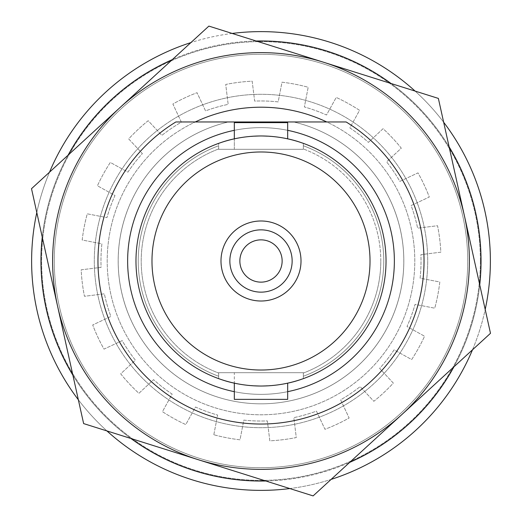 <?xml version="1.0" encoding="UTF-8"?>
<svg xmlns="http://www.w3.org/2000/svg" width="522" height="522" viewBox="0 0 522 522"><rect width="100%" height="100%" fill="white"/><g stroke="black" fill="none" stroke-linecap="round" stroke-linejoin="round"><path stroke-width="0.39" stroke-dasharray="2.61 1.96" d="M213.818 434.748L217.628 415.042A160.032 160.032 0 0 1 195.489 407.01L185.78 424.569A180.038 180.038 0 0 1 162.44 411.662L172.149 394.103A160.032 160.032 0 0 1 153.579 379.624L138.917 393.32A180.038 180.038 0 0 1 120.706 373.83L135.368 360.134A160.032 160.032 0 0 1 122.181 340.618L104.002 349.12A180.038 180.038 0 0 1 92.707 324.958L110.886 316.456A160.032 160.032 0 0 1 104.367 293.827L84.453 296.287A180.038 180.038 0 0 1 81.178 269.822L101.092 267.355A160.032 160.032 0 0 1 101.894 243.82L82.189 240.009A180.038 180.038 0 0 1 87.252 213.818L106.958 217.628A160.032 160.032 0 0 1 114.99 195.489L97.431 185.78A180.038 180.038 0 0 1 110.338 162.44L127.897 172.149A160.032 160.032 0 0 1 142.375 153.579L128.68 138.917A180.038 180.038 0 0 1 148.17 120.706L161.866 135.368A160.032 160.032 0 0 1 181.382 122.181L172.88 104.002A180.038 180.038 0 0 1 197.042 92.707L205.544 110.886A160.032 160.032 0 0 1 228.173 104.367L225.713 84.453A180.038 180.038 0 0 1 252.178 81.178L254.645 101.092A160.032 160.032 0 0 1 278.18 101.894L281.991 82.189A180.038 180.038 0 0 1 308.182 87.252L304.372 106.958A160.032 160.032 0 0 1 326.511 114.99L336.22 97.431A180.038 180.038 0 0 1 359.56 110.338L349.851 127.897A160.032 160.032 0 0 1 368.421 142.375L383.083 128.68A180.038 180.038 0 0 1 401.294 148.17L386.632 161.866A160.032 160.032 0 0 1 399.819 181.382L417.998 172.88A180.038 180.038 0 0 1 429.293 197.042L411.114 205.544A160.032 160.032 0 0 1 417.633 228.173L437.547 225.713A180.038 180.038 0 0 1 440.822 252.178L420.908 254.645A160.032 160.032 0 0 1 420.106 278.18L439.811 281.991A180.038 180.038 0 0 1 434.748 308.182L415.042 304.372A160.032 160.032 0 0 1 407.01 326.511L424.569 336.22A180.038 180.038 0 0 1 411.662 359.56L394.103 349.851A160.032 160.032 0 0 1 379.624 368.421L393.32 383.083A180.038 180.038 0 0 1 373.83 401.294L360.134 386.632A160.032 160.032 0 0 1 340.618 399.819L349.12 417.998A180.038 180.038 0 0 1 324.958 429.293L316.456 411.114A160.032 160.032 0 0 1 293.827 417.633L296.287 437.547A180.038 180.038 0 0 1 269.822 440.822L267.355 420.908A160.032 160.032 0 0 1 243.82 420.106L240.009 439.811A180.038 180.038 0 0 1 213.818 434.748L217.628 415.042A160.032 160.032 0 0 1 195.489 407.01L185.78 424.569A180.038 180.038 0 0 1 162.44 411.662L172.149 394.103A160.032 160.032 0 0 1 153.579 379.624L138.917 393.32A180.038 180.038 0 0 1 120.706 373.83L135.368 360.134A160.032 160.032 0 0 1 122.181 340.618L104.002 349.12A180.038 180.038 0 0 1 92.707 324.958L110.886 316.456A160.032 160.032 0 0 1 104.367 293.827L84.453 296.287A180.038 180.038 0 0 1 81.178 269.822L101.092 267.355A160.032 160.032 0 0 1 101.894 243.82L82.189 240.009A180.038 180.038 0 0 1 87.252 213.818L106.958 217.628A160.032 160.032 0 0 1 114.99 195.489L97.431 185.78A180.038 180.038 0 0 1 110.338 162.44L127.897 172.149A160.032 160.032 0 0 1 142.375 153.579L128.68 138.917A180.038 180.038 0 0 1 148.17 120.706L161.866 135.368A160.032 160.032 0 0 1 181.382 122.181L172.88 104.002A180.038 180.038 0 0 1 197.042 92.707L205.544 110.886A160.032 160.032 0 0 1 228.173 104.367L225.713 84.453A180.038 180.038 0 0 1 252.178 81.178L254.645 101.092A160.032 160.032 0 0 1 278.18 101.894L281.991 82.189A180.038 180.038 0 0 1 308.182 87.252L304.372 106.958A160.032 160.032 0 0 1 326.511 114.99L336.22 97.431A180.038 180.038 0 0 1 359.56 110.338L349.851 127.897A160.032 160.032 0 0 1 368.421 142.375L383.083 128.68A180.038 180.038 0 0 1 401.294 148.17L386.632 161.866A160.032 160.032 0 0 1 399.819 181.382L417.998 172.88A180.038 180.038 0 0 1 429.293 197.042L411.114 205.544A160.032 160.032 0 0 1 417.633 228.173L437.547 225.713A180.038 180.038 0 0 1 440.822 252.178L420.908 254.645A160.032 160.032 0 0 1 420.106 278.18L439.811 281.991A180.038 180.038 0 0 1 434.748 308.182L415.042 304.372A160.032 160.032 0 0 1 407.01 326.511L424.569 336.22A180.038 180.038 0 0 1 411.662 359.56L394.103 349.851A160.032 160.032 0 0 1 379.624 368.421L393.32 383.083A180.038 180.038 0 0 1 373.83 401.294L360.134 386.632A160.032 160.032 0 0 1 340.618 399.819L349.12 417.998A180.038 180.038 0 0 1 324.958 429.293L316.456 411.114A160.032 160.032 0 0 1 293.827 417.633L296.287 437.547A180.038 180.038 0 0 1 269.822 440.822L267.355 420.908A160.032 160.032 0 0 1 243.82 420.106L240.009 439.811A180.038 180.038 0 0 1 213.818 434.748M160.959 441.893A206.712 206.712 0 0 1 80.107 160.959A206.712 206.712 0 0 1 361.041 80.107A206.712 206.712 0 0 1 441.893 361.041A206.712 206.712 0 0 1 160.959 441.893A206.712 206.712 0 0 1 80.107 160.959A206.712 206.712 0 0 1 361.041 80.107A206.712 206.712 0 0 1 441.893 361.041A206.712 206.712 0 0 1 160.959 441.893M68.075 155.171A220.049 220.049 0 0 0 225.387 478.145A220.049 220.049 0 0 0 479.744 284.888M449.116 146.832A220.049 220.049 0 0 0 391.063 83.507M256.185 41.01A220.049 220.049 0 0 0 172.312 59.619M453.925 366.829A220.049 220.049 0 0 0 296.613 43.855A220.049 220.049 0 0 0 42.256 237.112M96.498 234.019A166.701 166.701 0 0 0 234.019 425.502A166.701 166.701 0 0 0 425.502 287.981A166.701 166.701 0 0 0 287.981 96.498A166.701 166.701 0 0 0 96.498 234.019A166.701 166.701 0 0 0 234.019 425.502A166.701 166.701 0 0 0 425.502 287.981A166.701 166.701 0 0 0 287.981 96.498A166.701 166.701 0 0 0 96.498 234.019M72.884 375.168A220.049 220.049 0 0 0 130.937 438.493M265.815 480.99A220.049 220.049 0 0 0 349.688 462.381M198.38 459.745L313.122 495.9L401.803 414.605A208.376 208.376 0 0 0 464.43 215.86L438.369 98.41L323.62 62.255A208.376 208.376 0 0 0 57.57 306.14A208.376 208.376 0 0 0 401.803 414.605L490.491 333.31L464.43 215.86A208.376 208.376 0 0 0 323.62 62.255L208.878 26.1L31.509 188.69L83.631 423.59L198.38 459.745M307.223 114.311A153.801 153.801 0 0 1 407.689 307.223A153.801 153.801 0 0 1 214.777 407.689A153.801 153.801 0 0 1 114.311 214.777A153.801 153.801 0 0 1 307.223 114.311M228.303 121.972A142.826 142.826 0 0 0 118.174 261A142.826 142.826 0 0 1 228.303 121.972A142.826 142.826 0 0 0 118.174 261A142.826 142.826 0 0 1 228.303 121.972A142.826 142.826 0 0 0 118.174 261A142.826 142.826 0 0 1 228.303 121.972A142.826 142.826 0 0 0 118.174 261A142.826 142.826 0 0 1 228.303 121.972L175.849 121.972L228.303 121.972A142.826 142.826 0 0 0 261 403.826A142.826 142.826 0 0 0 293.697 121.972L326.765 121.972A153.801 153.801 0 0 1 404.191 317.122A153.801 153.801 0 0 1 107.558 271.499A153.801 153.801 0 0 1 195.235 121.972M234.326 138.852L234.326 149.312L287.674 149.312L234.326 149.312L287.674 149.312L234.326 149.312L234.326 122.637L287.674 122.637L234.326 122.637L287.674 122.637L287.674 138.852M303.341 149.312L218.659 149.312L303.341 149.312L303.341 143.361C280.608 133.756 241.497 133.736 218.659 143.361L218.659 145.755L218.659 143.361C241.373 133.762 280.477 133.73 303.341 143.361L303.341 145.755L303.341 143.361A125.026 125.026 0 0 1 386.026 261A125.026 125.026 0 0 0 303.341 143.361L303.341 148.946L303.341 143.361C280.608 133.756 241.497 133.736 218.659 143.361A125.026 125.026 0 0 0 135.974 261A125.026 125.026 0 0 1 218.659 143.361A125.026 125.026 0 0 0 218.659 378.639A125.026 125.026 0 0 1 261 135.974A125.026 125.026 0 0 1 303.341 378.639A125.026 125.026 0 0 0 386.026 261A125.026 125.026 0 0 1 261 386.026A125.026 125.026 0 0 1 135.974 261A125.026 125.026 0 0 0 261 386.026A125.026 125.026 0 0 0 386.026 261A125.026 125.026 0 0 0 261 135.974A125.026 125.026 0 0 0 218.659 378.639L218.659 373.054L218.659 378.639C241.392 388.244 280.503 388.264 303.341 378.639L303.341 376.245A122.781 122.781 0 0 0 303.341 145.755L303.341 148.946L303.341 145.755A122.781 122.781 0 0 1 383.781 261A122.781 122.781 0 0 0 303.341 145.755A122.781 122.781 0 0 1 303.341 376.245L303.341 378.639C280.627 388.237 241.523 388.27 218.659 378.639C241.392 388.244 280.503 388.264 303.341 378.639A125.026 125.026 0 0 0 303.341 143.361A125.026 125.026 0 0 1 386.026 261A125.026 125.026 0 0 0 261 135.974A125.026 125.026 0 0 0 135.974 261A125.026 125.026 0 0 1 218.659 143.361C241.373 133.762 280.477 133.73 303.341 143.361L303.341 149.312L303.341 143.361L303.341 149.312L218.659 149.312L218.659 145.755A122.781 122.781 0 0 0 218.659 376.245L218.659 373.054L218.659 376.245A122.781 122.781 0 0 1 218.659 145.755L218.659 149.312L303.341 149.312M218.659 148.946A119.786 119.786 0 0 0 218.659 373.054A119.786 119.786 0 0 1 218.659 148.946L218.659 145.755L218.659 148.946M380.786 261A119.786 119.786 0 0 0 303.341 148.946A119.786 119.786 0 0 1 303.341 373.054L303.341 376.245A122.781 122.781 0 0 0 383.781 261A122.781 122.781 0 0 1 303.341 376.245L303.341 373.054A119.786 119.786 0 0 0 380.786 261M218.659 372.688L218.659 378.639A125.026 125.026 0 0 1 135.974 261A125.026 125.026 0 0 0 261 386.026A125.026 125.026 0 0 0 386.026 261A125.026 125.026 0 0 1 303.341 378.639C280.627 388.237 241.523 388.27 218.659 378.639L218.659 372.688L303.341 372.688L303.341 378.639L303.341 372.688L218.659 372.688L218.659 378.639L218.659 372.688L303.341 372.688L303.341 378.639L303.341 372.688L218.659 372.688M234.326 391.67A133.364 133.364 0 0 0 287.674 391.67M287.674 130.33A133.364 133.364 0 0 0 234.326 130.33M287.674 383.148L287.674 399.363L234.326 399.363L287.674 399.363L234.326 399.363L234.326 372.688L287.674 372.688L234.326 372.688L287.674 372.688L234.326 372.688L234.326 383.148M151.98 261A109.02 109.02 0 0 0 261 370.02A109.02 109.02 0 0 0 370.02 261A109.02 109.02 0 0 0 261 151.98A109.02 109.02 0 0 0 151.98 261A109.02 109.02 0 0 1 261 151.98A109.02 109.02 0 0 1 370.02 261A109.02 109.02 0 0 1 261 370.02A109.02 109.02 0 0 1 151.98 261A109.02 109.02 0 0 1 261 151.98A109.02 109.02 0 0 1 370.02 261A109.02 109.02 0 0 1 261 370.02A109.02 109.02 0 0 1 151.98 261M127.636 261A133.364 133.364 0 0 0 261 394.364A133.364 133.364 0 0 0 394.364 261A133.364 133.364 0 0 0 261 127.636A133.364 133.364 0 0 0 127.636 261A133.364 133.364 0 0 0 261 394.364A133.364 133.364 0 0 0 394.364 261A133.364 133.364 0 0 0 261 127.636A133.364 133.364 0 0 0 127.636 261A133.364 133.364 0 0 0 261 394.364A133.364 133.364 0 0 0 394.364 261A133.364 133.364 0 0 0 261 127.636A133.364 133.364 0 0 0 127.636 261M220.989 261A40.011 40.011 0 0 0 261 301.011A40.011 40.011 0 0 0 301.011 261A40.011 40.011 0 0 0 261 220.989A40.011 40.011 0 0 0 220.989 261A40.011 40.011 0 0 1 261 220.989A40.011 40.011 0 0 1 301.011 261A40.011 40.011 0 0 1 261 301.011A40.011 40.011 0 0 1 220.989 261A40.011 40.011 0 0 1 261 220.989A40.011 40.011 0 0 1 301.011 261A40.011 40.011 0 0 1 261 301.011A40.011 40.011 0 0 1 220.989 261M346.151 121.972A163.034 163.034 0 0 1 424.034 261A163.034 163.034 0 0 0 346.151 121.972A163.034 163.034 0 0 1 424.034 261A163.034 163.034 0 0 0 346.151 121.972A163.034 163.034 0 0 1 424.034 261A163.034 163.034 0 0 0 346.151 121.972A163.034 163.034 0 0 1 424.034 261A163.034 163.034 0 0 0 346.151 121.972A163.034 163.034 0 0 1 261 424.034A163.034 163.034 0 0 1 97.966 261A163.034 163.034 0 0 0 261 424.034A163.034 163.034 0 0 0 424.034 261A163.034 163.034 0 0 1 261 424.034A163.034 163.034 0 0 1 97.966 261A163.034 163.034 0 0 0 261 424.034A163.034 163.034 0 0 0 424.034 261A163.034 163.034 0 0 1 261 424.034A163.034 163.034 0 0 1 97.966 261A163.034 163.034 0 0 0 261 424.034A163.034 163.034 0 0 0 424.034 261A163.034 163.034 0 0 1 261 424.034A163.034 163.034 0 0 1 97.966 261A163.034 163.034 0 0 0 261 424.034A163.034 163.034 0 0 0 424.034 261A163.034 163.034 0 0 1 261 424.034A163.034 163.034 0 0 1 175.849 121.972A163.034 163.034 0 0 0 97.966 261A163.034 163.034 0 0 1 175.849 121.972A163.034 163.034 0 0 0 97.966 261A163.034 163.034 0 0 1 175.849 121.972A163.034 163.034 0 0 0 97.966 261A163.034 163.034 0 0 1 175.849 121.972A163.034 163.034 0 0 0 97.966 261A163.034 163.034 0 0 1 175.849 121.972L293.697 121.972A142.826 142.826 0 0 1 403.826 261A142.826 142.826 0 0 0 293.697 121.972A142.826 142.826 0 0 1 403.826 261A142.826 142.826 0 0 0 293.697 121.972A142.826 142.826 0 0 1 403.826 261A142.826 142.826 0 0 0 293.697 121.972A142.826 142.826 0 0 1 261 403.826A142.826 142.826 0 0 1 118.174 261A142.826 142.826 0 0 0 261 403.826A142.826 142.826 0 0 0 403.826 261A142.826 142.826 0 0 1 261 403.826A142.826 142.826 0 0 1 118.174 261A142.826 142.826 0 0 0 261 403.826A142.826 142.826 0 0 0 403.826 261A142.826 142.826 0 0 1 261 403.826A142.826 142.826 0 0 1 118.174 261A142.826 142.826 0 0 0 261 403.826A142.826 142.826 0 0 0 403.826 261A142.826 142.826 0 0 1 261 403.826A142.826 142.826 0 0 1 118.174 261A142.826 142.826 0 0 0 261 403.826A142.826 142.826 0 0 0 293.697 121.972L326.765 121.972M229.856 261A31.144 31.144 0 0 0 261 292.144A31.144 31.144 0 0 0 292.144 261A31.144 31.144 0 0 0 261 229.856A31.144 31.144 0 0 0 229.856 261A31.144 31.144 0 0 1 261 229.856A31.144 31.144 0 0 1 292.144 261A31.144 31.144 0 0 1 261 292.144A31.144 31.144 0 0 1 229.856 261A31.144 31.144 0 0 1 261 229.856A31.144 31.144 0 0 1 292.144 261A31.144 31.144 0 0 1 261 292.144A31.144 31.144 0 0 1 229.856 261M480.377 261A219.377 219.377 0 0 0 261 41.623A219.377 219.377 0 0 0 41.623 261A219.377 219.377 0 0 0 261 480.377A219.377 219.377 0 0 0 480.377 261A219.377 219.377 0 0 0 261 41.623A219.377 219.377 0 0 0 41.623 261A219.377 219.377 0 0 0 261 480.377A219.377 219.377 0 0 0 480.377 261M239.859 261A21.141 21.141 0 0 1 261 239.859A21.141 21.141 0 0 1 282.141 261A21.141 21.141 0 0 1 261 282.141A21.141 21.141 0 0 1 239.859 261A21.141 21.141 0 0 1 261 239.859A21.141 21.141 0 0 1 282.141 261A21.141 21.141 0 0 1 261 282.141A21.141 21.141 0 0 1 239.859 261A21.141 21.141 0 0 0 261 282.141A21.141 21.141 0 0 0 282.141 261A21.141 21.141 0 0 0 261 239.859A21.141 21.141 0 0 0 239.859 261M443.661 122.246A229.38 229.38 0 0 0 415.081 91.076M232.166 33.441A229.38 229.38 0 0 0 190.882 42.602M49.512 172.188A229.38 229.38 0 0 0 36.801 212.526M78.339 399.754A229.38 229.38 0 0 0 106.919 430.924M289.834 488.559A229.38 229.38 0 0 0 331.118 479.398M472.488 349.812A229.38 229.38 0 0 0 485.199 309.474M31.62 261A229.38 229.38 0 0 0 261 490.38A229.38 229.38 0 0 0 490.38 261A229.38 229.38 0 0 0 261 31.62A229.38 229.38 0 0 0 31.62 261M218.659 149.312L218.659 143.361L218.659 149.312M218.659 145.755A122.781 122.781 0 0 0 218.659 376.245A122.781 122.781 0 0 1 218.659 145.755"/><path stroke-width="0.78" d="M479.744 284.888A220.049 220.049 0 0 0 449.116 146.832M391.063 83.507A220.049 220.049 0 0 0 256.185 41.01M172.312 59.619A220.049 220.049 0 0 0 68.075 155.171M42.256 237.112A220.049 220.049 0 0 0 72.884 375.168M130.937 438.493A220.049 220.049 0 0 0 265.815 480.99M349.688 462.381A220.049 220.049 0 0 0 453.925 366.829M313.122 495.9L83.631 423.59L57.57 306.14A208.376 208.376 0 0 0 401.803 414.605L313.122 495.9M490.491 333.31L401.803 414.605A208.376 208.376 0 0 0 464.43 215.86L490.491 333.31M195.235 121.972A153.801 153.801 0 0 1 326.765 121.972L175.849 121.972A163.034 163.034 0 0 0 261 424.034A163.034 163.034 0 0 0 346.151 121.972L293.697 121.972L346.151 121.972M31.509 188.69L57.57 306.14A208.376 208.376 0 0 1 120.197 107.395L31.509 188.69M438.369 98.41L464.43 215.86A208.376 208.376 0 0 0 120.197 107.395L208.878 26.1L438.369 98.41M287.674 138.852L287.674 122.637L234.326 122.637L234.326 138.852M386.026 261A125.026 125.026 0 0 0 261 135.974A125.026 125.026 0 0 0 135.974 261A125.026 125.026 0 0 0 261 386.026A125.026 125.026 0 0 0 386.026 261M151.98 261A109.02 109.02 0 0 1 261 151.98A109.02 109.02 0 0 1 370.02 261A109.02 109.02 0 0 1 261 370.02A109.02 109.02 0 0 1 151.98 261M234.326 130.33A133.364 133.364 0 0 0 234.326 391.67M287.674 391.67A133.364 133.364 0 0 0 287.674 130.33M234.326 383.148L234.326 399.363L287.674 399.363L287.674 383.148M220.989 261A40.011 40.011 0 0 1 261 220.989A40.011 40.011 0 0 1 301.011 261A40.011 40.011 0 0 1 261 301.011A40.011 40.011 0 0 1 220.989 261M326.765 121.972L293.697 121.972M292.144 261A31.144 31.144 0 0 1 261 292.144A31.144 31.144 0 0 1 229.856 261A31.144 31.144 0 0 1 261 229.856A31.144 31.144 0 0 1 292.144 261M239.859 261A21.141 21.141 0 0 1 261 239.859A21.141 21.141 0 0 1 282.141 261A21.141 21.141 0 0 1 261 282.141A21.141 21.141 0 0 1 239.859 261M485.199 309.474A229.38 229.38 0 0 0 443.661 122.246M415.081 91.076A229.38 229.38 0 0 0 232.166 33.441M190.882 42.602A229.38 229.38 0 0 0 49.512 172.188M36.801 212.526A229.38 229.38 0 0 0 78.339 399.754M106.919 430.924A229.38 229.38 0 0 0 289.834 488.559M331.118 479.398A229.38 229.38 0 0 0 472.488 349.812"/></g></svg>
